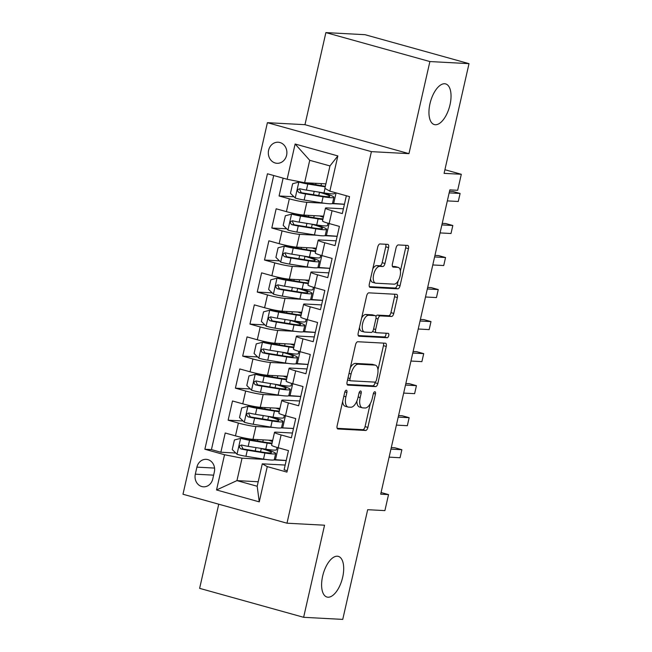 <?xml version="1.0" encoding="UTF-8"?>
<svg xmlns="http://www.w3.org/2000/svg" width="652" height="652" viewBox="0 0 652 652"><rect width="100%" height="100%" fill="white"/><g stroke="black" fill="none" stroke-linecap="round" stroke-linejoin="round"><path stroke-width="0.98" d="M346.302 390.206A2.266 1.059 105.6 0 0 344.729 392.349L337.141 425.756A3.236 1.508 105.6 0 0 337.809 428.959A3.236 1.508 105.6 0 0 337.964 428.983L365.609 430.467A3.236 1.508 105.6 0 0 367.867 427.402L375.454 393.995A2.266 1.059 105.6 0 0 374.981 391.754A2.266 1.059 105.6 0 0 374.876 391.738A2.266 1.059 105.6 0 0 373.303 393.881L372.316 398.209A10.359 4.833 105.6 0 1 365.12 408.005L362.814 407.883A10.359 4.833 105.6 0 1 362.325 407.802A10.359 4.833 105.6 0 1 360.181 397.557L361.167 393.229A2.266 1.059 105.6 0 0 360.695 390.988A2.266 1.059 105.6 0 0 360.589 390.972A2.266 1.059 105.6 0 0 359.016 393.115L358.029 397.443A10.359 4.833 105.6 0 1 350.833 407.239L348.527 407.117A10.359 4.833 105.6 0 1 348.038 407.035A10.359 4.833 105.6 0 1 345.894 396.791L346.88 392.463A2.266 1.059 105.6 0 0 346.408 390.222A2.266 1.059 105.6 0 0 346.302 390.206M435.332 124.744A21.108 9.845 105.6 0 0 449.758 105.836A21.108 9.845 105.6 0 0 445.65 83.912A21.108 9.845 105.6 0 0 444.648 83.749A21.108 9.845 105.6 0 0 430.23 102.657A21.108 9.845 105.6 0 0 434.33 124.581A21.108 9.845 105.6 0 0 435.332 124.744M327.989 597.208A21.108 9.845 105.6 0 0 342.414 578.3A21.108 9.845 105.6 0 0 338.315 556.376A21.108 9.845 105.6 0 0 337.304 556.213A21.108 9.845 105.6 0 0 322.887 575.121A21.108 9.845 105.6 0 0 326.986 597.045A21.108 9.845 105.6 0 0 327.989 597.208M268.608 150.262A10.554 9.291 -86.9 0 0 277.035 163.302A10.554 9.291 -86.9 0 0 286.595 155.266A10.554 9.291 -86.9 0 0 278.168 142.226A10.554 9.291 -86.9 0 0 268.608 150.262M388.576 247.597A3.236 1.508 105.6 0 0 387.907 244.394A3.236 1.508 105.6 0 0 387.753 244.37L380.002 243.954A3.236 1.508 105.6 0 0 377.744 247.018L369.317 284.117A3.236 1.508 105.6 0 0 369.986 287.32A3.236 1.508 105.6 0 0 370.14 287.345L397.793 288.82A3.236 1.508 105.6 0 0 400.043 285.763L408.47 248.665A3.236 1.508 105.6 0 0 407.802 245.462A3.236 1.508 105.6 0 0 407.647 245.437L398.282 244.932A3.236 1.508 105.6 0 0 396.033 247.996L392.422 263.873A3.236 1.508 105.6 0 0 393.091 267.075A3.236 1.508 105.6 0 0 393.246 267.1L397.891 267.344A8.663 4.042 105.6 0 1 398.307 267.418A8.663 4.042 105.6 0 1 399.986 276.407A8.663 4.042 105.6 0 1 394.069 284.166L375.862 283.196A8.663 4.042 105.6 0 1 375.454 283.123A8.663 4.042 105.6 0 1 373.767 274.133A8.663 4.042 105.6 0 1 379.684 266.375L382.724 266.538A3.236 1.508 105.6 0 0 384.973 263.473L388.576 247.597L385.764 246.815A3.236 1.508 105.6 0 0 385.723 244.264M218.746 504.2L199.626 588.348L303.628 617.305L342.748 619.4L367.679 509.693L384.892 510.614L388.535 494.599L380.703 494.175L449.839 189.879L457.663 190.302L461.306 174.28L444.917 169.724M429.888 61.557L325.886 32.6L304.965 124.687L408.967 153.652L429.888 61.557L469.016 63.651L444.085 173.359L461.306 174.28M408.967 153.652L371.404 151.639L286.986 523.206L182.984 494.24L267.401 122.682L371.404 151.639M303.628 617.305L324.549 525.21L286.986 523.206M357.785 341.738A3.236 1.508 105.6 0 0 355.536 344.794L347.1 381.901A3.236 1.508 105.6 0 0 347.769 385.096A3.236 1.508 105.6 0 0 347.923 385.12L375.576 386.603A3.236 1.508 105.6 0 0 377.826 383.539L386.253 346.44A3.236 1.508 105.6 0 0 385.593 343.237A3.236 1.508 105.6 0 0 385.438 343.213L357.785 341.738M358.209 333.009L366.644 295.902A3.236 1.508 105.6 0 1 368.893 292.846L396.546 294.329A3.236 1.508 105.6 0 1 396.693 294.354A3.236 1.508 105.6 0 1 397.361 297.548L393.759 313.433A3.236 1.508 105.6 0 1 391.51 316.489L380.295 315.894A3.236 1.508 105.6 0 0 378.038 318.95L375.65 329.488A3.236 1.508 105.6 0 0 376.318 332.683A3.236 1.508 105.6 0 0 376.473 332.707L388.144 333.335A2.266 1.059 105.6 0 1 388.258 333.351A2.266 1.059 105.6 0 1 388.698 335.707A2.266 1.059 105.6 0 1 387.149 337.736L359.032 336.236A3.236 1.508 105.6 0 1 358.877 336.204A3.236 1.508 105.6 0 1 358.209 333.009M325.886 32.6L365.014 34.695L469.016 63.651M283.123 178.143L279.072 195.975L293.995 196.774M324.199 203.22L306.839 202.291A13.195 1.198 -167.2 0 1 289.333 198.827L286.424 211.639L276.163 208.787L271.794 228.004L286.717 228.803M316.921 235.258L299.561 234.329A13.195 1.198 -167.2 0 1 282.055 230.857L279.146 243.669L268.885 240.816L264.516 260.034L279.439 260.833M309.643 267.287L292.283 266.358A13.195 1.198 -167.2 0 1 274.777 262.895L271.868 275.706L261.607 272.846L257.238 292.063L272.161 292.862M302.365 299.317L285.005 298.388A13.195 1.198 -167.2 0 1 267.499 294.924L264.59 307.736L254.329 304.875L249.96 324.101L264.883 324.9M295.087 331.346L277.728 330.417A13.195 1.198 -167.2 0 1 260.221 326.954L257.312 339.765L247.051 336.913L242.683 356.131L257.605 356.929M287.809 363.384L270.45 362.455A13.195 1.198 -167.2 0 1 252.943 358.983L250.034 371.795L239.773 368.942L235.405 388.16L250.327 388.959M280.531 395.414L263.172 394.484A13.195 1.198 -167.2 0 1 245.665 391.021L242.756 403.832L232.495 400.972L228.135 420.19L238.387 423.05A13.195 1.198 12.8 0 0 255.894 426.514L273.253 427.443M243.049 420.988L228.135 420.19M287.255 470.711L284.093 469.831L288.461 450.613L278.2 447.761A13.195 1.198 12.8 0 1 271.599 445.169L274.508 432.357A13.195 1.198 12.8 0 0 281.118 434.941L291.371 437.802L295.739 418.584L285.478 415.723A13.195 1.198 12.8 0 1 278.877 413.14L281.786 400.328A13.195 1.198 -167.2 0 1 283.408 400.116L299.741 400.996M281.786 400.328A13.195 1.198 -167.2 0 0 288.396 402.912L298.649 405.772L303.017 386.554L292.756 383.694A13.195 1.198 12.8 0 1 286.155 381.11L289.064 368.29A13.195 1.198 -167.2 0 1 290.686 368.087L307.01 368.959M289.064 368.29A13.195 1.198 -167.2 0 0 295.666 370.882L305.927 373.735L310.295 354.517L300.034 351.664A13.195 1.198 12.8 0 1 293.433 349.073L296.342 336.261A13.195 1.198 -167.2 0 1 297.964 336.057L314.288 336.929M296.342 336.261A13.195 1.198 -167.2 0 0 302.944 338.853L313.204 341.705L317.573 322.487L307.312 319.635A13.195 1.198 12.8 0 1 300.711 317.043L303.62 304.231A13.195 1.198 -167.2 0 1 305.242 304.019L321.566 304.9M303.62 304.231A13.195 1.198 -167.2 0 0 310.222 306.815L320.482 309.676L324.851 290.458L314.59 287.597A13.195 1.198 12.8 0 1 307.988 285.014L310.898 272.202A13.195 1.198 -167.2 0 1 312.52 271.99L328.844 272.87M310.898 272.202A13.195 1.198 -167.2 0 0 317.5 274.785L327.76 277.646L332.129 258.428L321.868 255.568A13.195 1.198 12.8 0 1 315.258 252.984L318.176 240.164A13.195 1.198 -167.2 0 1 319.798 239.96L336.122 240.832M318.176 240.164A13.195 1.198 -167.2 0 0 324.777 242.756L335.038 245.608L339.407 226.391L329.146 223.538A13.195 1.198 12.8 0 1 322.536 220.947L325.454 208.135A13.195 1.198 -167.2 0 1 327.076 207.931L343.4 208.803M286.424 211.639A13.195 1.198 12.8 0 0 303.922 215.103L323.628 216.162M332.161 203.652L344.419 204.304M279.146 243.669A13.195 1.198 12.8 0 0 296.644 247.141L316.35 248.192M324.883 235.682L337.149 236.342M271.868 275.706A13.195 1.198 12.8 0 0 289.366 279.17L309.072 280.221M317.605 267.711L329.871 268.371M264.59 307.736A13.195 1.198 12.8 0 0 282.096 311.2L301.794 312.259M310.328 299.741L322.593 300.401M257.312 339.765A13.195 1.198 12.8 0 0 274.818 343.229L294.517 344.289M303.05 331.778L315.315 332.43M250.034 371.795A13.195 1.198 12.8 0 0 267.54 375.267L287.239 376.318M295.772 363.808L308.037 364.468M242.756 403.832A13.195 1.198 12.8 0 0 260.262 407.296L279.961 408.348M288.494 395.837L300.759 396.498M212.739 479.033L214.345 471.983A10.228 8.998 -86.9 0 0 206.179 459.342A10.228 8.998 -86.9 0 0 196.912 467.134L195.315 474.175A10.228 8.998 -86.9 0 0 203.481 486.816A10.228 8.998 -86.9 0 0 212.739 479.033M287.125 179.259L295.128 144.019L337.858 155.918L329.847 191.15L324.867 188.355L329.961 165.934L309.724 160.302L304.631 182.723L287.125 179.259L267.45 173.774L204.867 449.252L224.541 454.729L242.047 458.193L265.975 459.473M329.847 191.15L349.529 196.635L286.937 472.105L267.263 466.62L259.26 501.861L216.537 489.962L224.541 454.729M281.216 427.867L293.481 428.527M273.71 175.518L211.435 449.603L220.857 452.227L225.217 433.001L235.478 435.862A13.195 1.198 12.8 0 0 252.984 439.326L272.683 440.385M292.463 433.026L276.13 432.146A13.195 1.198 12.8 0 0 274.508 432.357M325.454 208.135A13.195 1.198 -167.2 0 0 332.055 210.726L342.316 213.579L346.367 195.755M245.665 391.021L235.405 388.16M252.943 358.983L242.683 356.131M260.221 326.954L249.96 324.101M267.499 294.924L257.238 292.063M274.777 262.895L264.516 260.034M282.055 230.857L271.794 228.004M289.333 198.827L279.072 195.975M304.631 182.723L325.886 183.864M273.938 459.904L286.204 460.556M242.047 458.193L236.945 480.614L257.19 486.253L262.283 463.825L267.263 466.62M258.208 481.755L236.945 480.614L216.537 489.962M285.185 465.055L262.283 463.825M304.965 124.687L267.401 122.682M388.535 494.599L381.086 492.521M286.22 460.499L274.296 459.603L275.666 453.547A25.232 2.298 12.8 0 0 264.174 448.918M275.413 459.921L278.176 447.753M235.771 453.026L220.857 452.227M211.435 449.603L204.867 449.252M293.498 428.462L282.691 427.883L285.454 415.715M282.691 427.883L281.566 427.573L282.944 421.518A25.232 2.298 12.8 0 0 271.452 416.889M300.776 396.432L288.844 395.544L290.221 389.48A25.232 2.298 12.8 0 0 278.722 384.851M289.969 395.854L295.666 370.882M308.054 364.403L296.122 363.514L297.499 357.451A25.232 2.298 12.8 0 0 286 352.822M297.247 363.824L300.01 351.656M315.323 332.373L303.4 331.477M304.517 331.795L310.222 306.815M322.601 300.336L310.678 299.447M311.795 299.757L314.566 287.589M329.879 268.306L317.956 267.418M319.072 267.727L321.843 255.56M337.157 236.277L325.234 235.388M326.35 235.698L329.113 223.53M344.435 204.247L332.512 203.351M333.628 203.668L336.082 192.886M257.19 486.253L259.26 501.861M295.128 144.019L309.724 160.302M337.858 155.918L329.961 165.934M342.634 401.559A10.359 4.833 105.6 0 0 345.226 406.253L348.038 407.035M356.864 401.078A10.359 4.833 105.6 0 0 359.513 407.019L362.325 407.802M337.182 428.307L362.805 429.684A3.236 1.508 105.6 0 0 365.055 426.62L370.263 403.669M377.948 369.863L383.449 345.658A3.236 1.508 105.6 0 0 383.4 343.107M347.149 384.452L372.765 385.821A3.236 1.508 105.6 0 0 375.014 382.757L375.177 382.056M350.042 378.551A2.266 1.059 105.6 0 0 350.507 380.792A2.266 1.059 105.6 0 0 350.613 380.809L374.884 382.113A2.266 1.059 105.6 0 0 376.465 379.969L377.5 375.413A10.359 4.833 105.6 0 0 375.365 365.169A10.359 4.833 105.6 0 0 374.867 365.087L358.274 364.199A10.359 4.833 105.6 0 0 351.078 373.995L350.042 378.551L347.989 377.981M347.549 379.945A2.266 1.059 105.6 0 0 347.695 380.01A2.266 1.059 105.6 0 0 347.801 380.026L350.409 380.752M375.365 365.169L372.553 364.387A10.359 4.833 105.6 0 0 372.056 364.305L374.867 365.087M350.32 367.744A10.359 4.833 105.6 0 1 355.47 363.417L372.056 364.305M375.894 316.416A3.236 1.508 105.6 0 1 377.484 315.112L388.698 315.707A3.236 1.508 105.6 0 0 390.947 312.65L394.558 296.766A3.236 1.508 105.6 0 0 394.509 294.215M372.83 331.118A3.236 1.508 105.6 0 0 373.506 331.901A3.236 1.508 105.6 0 0 373.661 331.925M358.258 335.56L384.338 336.954A2.266 1.059 105.6 0 0 385.642 335.641A2.266 1.059 105.6 0 0 385.943 333.221M368.657 315.266A8.663 4.042 105.6 0 0 362.74 323.025A8.663 4.042 105.6 0 0 364.419 332.023A8.663 4.042 105.6 0 0 364.835 332.088L371.249 332.43A3.236 1.508 105.6 0 0 373.498 329.366L375.894 318.836A3.236 1.508 105.6 0 0 375.226 315.633A3.236 1.508 105.6 0 0 375.071 315.609L368.657 315.266L365.845 314.484A8.663 4.042 105.6 0 0 361.632 317.94M359.464 327.483A8.663 4.042 105.6 0 0 361.607 331.24L364.419 332.023M372.561 314.908A3.236 1.508 105.6 0 0 372.414 314.851A3.236 1.508 105.6 0 0 372.259 314.826L375.071 315.609M365.845 314.484L372.259 314.826M372.789 268.828A8.663 4.042 105.6 0 1 376.872 265.592L379.912 265.755A3.236 1.508 105.6 0 0 382.162 262.691L385.764 246.815M370.523 278.812A8.663 4.042 105.6 0 0 372.642 282.34L375.454 283.123M398.307 267.418L395.495 266.635A8.663 4.042 105.6 0 0 395.079 266.562L397.891 267.344M392.463 266.423L395.079 266.562M400.418 270.947L405.658 247.874A3.236 1.508 105.6 0 0 405.617 245.323M369.366 286.668L394.982 288.037A3.236 1.508 105.6 0 0 397.231 284.981L398.152 280.93M272.088 443.026A20.945 1.907 12.8 0 1 264.802 442.227L242.813 438.446L240.775 438.331L234.427 439.97L232.242 449.578L237.141 454.354A8.745 0.799 12.8 0 0 245.934 456.286L263.514 459.106A25.232 2.298 12.8 0 0 274.288 459.636M240.775 438.331A8.745 0.799 12.8 0 0 249.577 440.271L267.157 443.091A25.232 2.298 12.8 0 0 271.917 443.759M272.569 440.899A25.232 2.298 12.8 0 0 270.702 440.279M272.406 441.624A20.945 1.907 12.8 0 0 268.567 440.165M389.122 457.142L400.059 457.728L401.876 449.717L394.851 447.761L391.298 447.574M260.539 451.836L261.281 448.568A10.391 0.945 -167.2 0 1 260.392 448.315M277.059 447.427L276.546 449.701A25.232 2.298 -167.2 0 1 265.772 449.171L248.192 446.359A8.745 0.799 -167.2 0 1 241.696 445.014C238.982 445.683 238.689 446.962 240.824 448.861A8.745 0.799 12.8 0 0 247.32 450.198L264.899 453.018A25.232 2.298 12.8 0 0 275.666 453.547M261.281 448.568A20.945 1.907 -167.2 0 1 271.485 452.594A20.945 1.907 -167.2 0 1 262.544 452.154L243.074 448.983L241.631 446.066M401.876 449.717L390.939 449.13M279.366 410.996A20.945 1.907 12.8 0 1 272.08 410.198L250.091 406.416L248.053 406.302L241.705 407.94L239.52 417.549L244.418 422.317A8.745 0.799 12.8 0 0 253.212 424.256L270.792 427.076A25.232 2.298 12.8 0 0 281.566 427.598M248.053 406.302A8.745 0.799 12.8 0 0 256.855 408.242L274.435 411.053A25.232 2.298 12.8 0 0 279.195 411.722M279.847 408.861A25.232 2.298 12.8 0 0 277.98 408.242M279.684 409.595A20.945 1.907 12.8 0 0 275.845 408.128M396.4 425.112L407.337 425.699L409.154 417.688L402.129 415.731L398.576 415.544M267.817 419.806L268.559 416.538A10.391 0.945 -167.2 0 1 267.67 416.278M284.337 415.397L283.824 417.671A25.232 2.298 -167.2 0 1 273.049 417.141L255.47 414.322A8.745 0.799 -167.2 0 1 248.974 412.985C246.26 413.645 245.967 414.933 248.102 416.832A8.745 0.799 12.8 0 0 254.598 418.168L272.177 420.988A25.232 2.298 12.8 0 0 282.944 421.518M268.559 416.538A20.945 1.907 -167.2 0 1 278.763 420.564A20.945 1.907 -167.2 0 1 269.822 420.124L250.352 416.954L248.901 414.028M409.154 417.688L398.217 417.101M286.644 378.959A20.945 1.907 12.8 0 1 279.358 378.168L257.369 374.378L255.331 374.272L248.982 375.911L246.798 385.519L251.688 390.287A8.745 0.799 12.8 0 0 260.49 392.227L278.07 395.039A25.232 2.298 12.8 0 0 288.844 395.568M255.331 374.272A8.745 0.799 12.8 0 0 264.133 376.204L281.705 379.024A25.232 2.298 12.8 0 0 286.472 379.692M287.125 376.832A25.232 2.298 12.8 0 0 285.258 376.212M286.962 377.565A20.945 1.907 12.8 0 0 283.123 376.098M403.678 393.083L414.615 393.661L416.432 385.658L409.407 383.702L405.846 383.506M275.095 387.777L275.837 384.501A10.391 0.945 -167.2 0 1 274.948 384.248M291.615 383.368L291.094 385.642A25.232 2.298 -167.2 0 1 280.327 385.112L262.748 382.292A8.745 0.799 -167.2 0 1 256.252 380.955C253.538 381.616 253.245 382.895 255.372 384.802A8.745 0.799 12.8 0 0 261.876 386.139L279.455 388.959A25.232 2.298 12.8 0 0 290.221 389.48M275.837 384.501A20.945 1.907 -167.2 0 1 286.041 388.535A20.945 1.907 -167.2 0 1 277.1 388.095L257.63 384.916L256.179 381.999M416.432 385.658L405.495 385.071M293.913 346.929A20.945 1.907 12.8 0 1 286.635 346.13L264.647 342.349L262.609 342.243L256.26 343.881L254.076 353.49L258.966 358.258A8.745 0.799 12.8 0 0 267.768 360.189L285.348 363.009A25.232 2.298 12.8 0 0 296.122 363.539M262.609 342.243A8.745 0.799 12.8 0 0 271.403 344.174L288.983 346.994A25.232 2.298 12.8 0 0 293.75 347.663M294.402 344.802A25.232 2.298 12.8 0 0 292.536 344.183M294.231 345.536A20.945 1.907 12.8 0 0 290.401 344.069M410.956 361.045L421.893 361.632L423.71 353.628L416.685 351.672L413.123 351.477M282.373 355.739L283.115 352.471A10.391 0.945 -167.2 0 1 282.226 352.219M298.893 351.338L298.372 353.612A25.232 2.298 -167.2 0 1 287.605 353.082L270.026 350.263A8.745 0.799 -167.2 0 1 263.53 348.926C260.816 349.586 260.523 350.866 262.65 352.765A8.745 0.799 12.8 0 0 269.154 354.109L286.733 356.921A25.232 2.298 12.8 0 0 297.499 357.451M283.115 352.471A20.945 1.907 -167.2 0 1 293.318 356.505A20.945 1.907 -167.2 0 1 284.378 356.065L264.908 352.887L263.457 349.969M423.71 353.628L412.773 353.042M301.191 314.9A20.945 1.907 12.8 0 1 293.913 314.101L271.925 310.319L269.887 310.205L263.538 311.843L261.354 321.452L266.244 326.228A8.745 0.799 12.8 0 0 275.046 328.16L292.626 330.98A25.232 2.298 12.8 0 0 303.4 331.509L304.777 325.421A25.232 2.298 12.8 0 0 293.278 320.792M269.887 310.205A8.745 0.799 12.8 0 0 278.681 312.145L296.261 314.965A25.232 2.298 12.8 0 0 301.028 315.633M301.68 312.773A25.232 2.298 12.8 0 0 299.806 312.153M301.509 313.498A20.945 1.907 12.8 0 0 297.679 312.039M418.234 329.015L429.171 329.602L430.988 321.591L423.963 319.635L420.401 319.447M289.651 323.71L290.393 320.442A10.391 0.945 -167.2 0 1 289.504 320.189M306.171 319.301L305.649 321.575A25.232 2.298 -167.2 0 1 294.883 321.045L277.304 318.233A8.745 0.799 -167.2 0 1 270.8 316.888C268.094 317.557 267.801 318.836 269.928 320.735A8.745 0.799 12.8 0 0 276.432 322.072L294.011 324.892A25.232 2.298 12.8 0 0 304.777 325.421M290.393 320.442A20.945 1.907 -167.2 0 1 300.596 324.468A20.945 1.907 -167.2 0 1 291.656 324.028L272.186 320.857L270.735 317.94M430.988 321.591L420.051 321.012M308.469 282.87A20.945 1.907 12.8 0 1 301.191 282.072L279.195 278.29L277.165 278.176L270.816 279.814L268.632 289.423L273.522 294.191A8.745 0.799 12.8 0 0 282.324 296.13L299.904 298.95A25.232 2.298 12.8 0 0 310.67 299.472L312.055 293.392A25.232 2.298 12.8 0 0 300.556 288.763M277.165 278.176A8.745 0.799 12.8 0 0 285.959 280.115L303.539 282.927A25.232 2.298 12.8 0 0 308.306 283.596M308.958 280.735A25.232 2.298 12.8 0 0 307.084 280.115M308.787 281.468A20.945 1.907 12.8 0 0 304.957 280.001M425.512 296.986L436.449 297.573L438.266 289.561L431.241 287.605L427.679 287.418M296.929 291.68L297.671 288.412A10.391 0.945 -167.2 0 1 296.782 288.151M313.449 287.271L312.927 289.545A25.232 2.298 -167.2 0 1 302.161 289.015L284.582 286.195A8.745 0.799 -167.2 0 1 278.078 284.859C275.372 285.527 275.079 286.807 277.206 288.706A8.745 0.799 12.8 0 0 283.702 290.042L301.281 292.862A25.232 2.298 12.8 0 0 312.055 293.392M297.671 288.412A20.945 1.907 -167.2 0 1 307.874 292.438A20.945 1.907 -167.2 0 1 298.934 291.998L279.463 288.828L278.013 285.902M438.266 289.561L427.329 288.975M315.747 250.833A20.945 1.907 12.8 0 1 308.469 250.042L286.472 246.252L284.443 246.146L278.094 247.784L275.91 257.393L280.8 262.161A8.745 0.799 12.8 0 0 289.602 264.101L307.182 266.912A25.232 2.298 12.8 0 0 317.948 267.442L319.333 261.354A25.232 2.298 12.8 0 0 307.834 256.725M284.443 246.146A8.745 0.799 12.8 0 0 293.237 248.078L310.817 250.898A25.232 2.298 12.8 0 0 315.584 251.566M316.236 248.705A25.232 2.298 12.8 0 0 314.362 248.086M316.065 249.439A20.945 1.907 12.8 0 0 312.235 247.972M432.781 264.957L443.727 265.535L445.544 257.532L438.519 255.576L434.957 255.38M304.207 259.651L304.949 256.375A10.391 0.945 -167.2 0 1 304.06 256.122M320.727 255.242L320.205 257.516A25.232 2.298 -167.2 0 1 309.439 256.986L291.86 254.166A8.745 0.799 -167.2 0 1 285.356 252.829C282.642 253.489 282.357 254.769 284.484 256.676A8.745 0.799 12.8 0 0 290.979 258.013L308.559 260.833A25.232 2.298 12.8 0 0 319.333 261.354M304.949 256.375A20.945 1.907 -167.2 0 1 315.152 260.409A20.945 1.907 -167.2 0 1 306.212 259.969L286.733 256.79L285.291 253.872M445.544 257.532L434.607 256.945M323.025 218.803A20.945 1.907 12.8 0 1 315.747 218.004L293.75 214.223L291.721 214.117L285.364 215.755L283.188 225.364L288.078 230.132A8.745 0.799 12.8 0 0 296.88 232.063L314.46 234.883A25.232 2.298 12.8 0 0 325.226 235.413L326.611 229.325A25.232 2.298 12.8 0 0 315.112 224.695M291.721 214.117A8.745 0.799 12.8 0 0 300.515 216.048L318.094 218.868A25.232 2.298 12.8 0 0 322.862 219.537M323.514 216.676A25.232 2.298 12.8 0 0 321.64 216.056M323.343 217.409A20.945 1.907 12.8 0 0 319.513 215.942M440.059 232.919L451.005 233.506L452.822 225.502L445.797 223.546L442.235 223.351M311.485 227.613L312.226 224.345A10.391 0.945 -167.2 0 1 311.338 224.092M327.997 223.212L327.483 225.486A25.232 2.298 -167.2 0 1 316.709 224.956L299.138 222.136A8.745 0.799 -167.2 0 1 292.634 220.8C289.92 221.46 289.635 222.739 291.762 224.638A8.745 0.799 12.8 0 0 298.257 225.983L315.837 228.795A25.232 2.298 12.8 0 0 326.611 229.325M312.226 224.345A20.945 1.907 -167.2 0 1 322.43 228.379A20.945 1.907 -167.2 0 1 313.49 227.939L294.011 224.761L292.569 221.843M452.822 225.502L441.885 224.916M325.332 186.317A20.945 1.907 12.8 0 1 323.025 185.975L301.028 182.193L298.999 182.079L292.642 183.717L290.458 193.326L295.356 198.102A8.745 0.799 12.8 0 0 304.158 200.034L321.738 202.853A25.232 2.298 12.8 0 0 332.504 203.383L333.889 197.295A25.232 2.298 12.8 0 0 322.39 192.666M298.999 182.079A8.745 0.799 12.8 0 0 307.793 184.019L325.218 186.814M447.337 200.889L458.283 201.476L460.1 193.465L453.075 191.509L449.513 191.321M318.755 195.584L319.504 192.316A10.391 0.945 -167.2 0 1 318.616 192.063M334.957 192.576L334.761 193.448A25.232 2.298 -167.2 0 1 323.987 192.919L306.407 190.107A8.745 0.799 -167.2 0 1 299.912 188.762C297.198 189.43 296.913 190.71 299.04 192.609A8.745 0.799 12.8 0 0 305.535 193.946L323.115 196.765A25.232 2.298 12.8 0 0 333.889 197.295M319.504 192.316A20.945 1.907 -167.2 0 1 329.708 196.342A20.945 1.907 -167.2 0 1 320.768 195.91L301.289 192.731L299.847 189.814M460.1 193.465L449.163 192.886M306.839 202.291L303.922 215.103M299.561 234.329L296.644 247.141M292.283 266.358L289.366 279.17M285.005 298.388L282.096 311.2M277.728 330.417L274.818 343.229M270.45 362.455L267.54 375.267M263.172 394.484L260.262 407.296M255.894 426.514L252.984 439.326M281.118 434.941L278.2 447.761M332.055 210.726L329.146 223.538M324.777 242.756L321.868 255.568M317.5 274.785L314.59 287.597M302.944 338.853L300.034 351.664M288.396 402.912L285.478 415.723M238.387 423.05L235.478 435.862M213.62 475.161L195.315 474.175M214.549 468.079L196.912 467.134M343.848 396.22L345.894 396.791M359.138 392.667L361.167 393.229M358.135 396.986L360.181 397.557M373.425 393.433L375.454 393.995M365.055 426.62L367.867 427.402M362.805 429.684L365.609 430.467M344.851 391.901L346.88 392.463M383.449 345.658L386.253 346.44M375.014 382.757L377.826 383.539M372.765 385.821L375.576 386.603M355.47 363.417L358.274 364.199M349.032 373.425L351.078 373.995M394.558 296.766L397.361 297.548M390.947 312.65L393.759 313.433M388.698 315.707L391.51 316.489M377.484 315.112L380.295 315.894M375.976 318.38L378.038 318.95M373.604 328.918L375.65 329.488M384.338 336.954L387.149 337.736M382.162 262.691L384.973 263.473M379.912 265.755L382.724 266.538M376.872 265.592L379.684 266.375M405.658 247.874L408.47 248.665M397.231 284.981L400.043 285.763M394.982 288.037L397.793 288.82M240.621 438.372L237.018 454.232M262.797 441.909L263.253 439.88M264.899 453.018L263.514 459.106M267.157 443.091L265.772 449.171M247.32 450.198L245.934 456.286M249.577 440.271L248.192 446.359M243.074 448.983L240.824 448.861M247.89 406.343L244.288 422.203M270.075 409.872L270.531 407.842M272.177 420.988L270.792 427.076M274.435 411.053L273.049 417.141M254.598 418.168L253.212 424.256M256.855 408.242L255.47 414.322M250.352 416.954L248.102 416.832M255.168 374.313L251.566 390.165M277.353 377.842L277.809 375.813M279.455 388.959L278.07 395.039M281.705 379.024L280.327 385.112M261.876 386.139L260.49 392.227M264.133 376.204L262.748 382.292M257.63 384.916L255.372 384.802M262.446 342.284L258.844 358.135M284.631 345.813L285.087 343.783M286.733 356.921L285.348 363.009M288.983 346.994L287.605 353.082M269.154 354.109L267.768 360.189M271.403 344.174L270.026 350.263M264.908 352.887L262.65 352.765M269.724 310.246L266.122 326.106M291.909 313.783L292.365 311.754M294.011 324.892L292.626 330.98M296.261 314.965L294.883 321.045M276.432 322.072L275.046 328.16M278.681 312.145L277.304 318.233M272.186 320.857L269.928 320.735M277.002 278.217L273.4 294.076M299.178 281.745L299.643 279.716M301.281 292.862L299.904 298.95M303.539 282.927L302.161 289.015M283.702 290.042L282.324 296.13M285.959 280.115L284.582 286.195M279.463 288.828L277.206 288.706M284.28 246.187L280.678 262.039M306.456 249.716L306.921 247.687M308.559 260.833L307.182 266.912M310.817 250.898L309.439 256.986M290.979 258.013L289.602 264.101M293.237 248.078L291.86 254.166M286.733 256.79L284.484 256.676M291.558 214.158L287.956 230.009M313.734 217.686L314.199 215.657M315.837 228.795L314.46 234.883M318.094 218.868L316.709 224.956M298.257 225.983L296.88 232.063M300.515 216.048L299.138 222.136M294.011 224.761L291.762 224.638M298.836 182.12L295.234 197.98M321.012 185.657L321.477 183.628M323.115 196.765L321.738 202.853M325.006 188.436L323.987 192.919M305.535 193.946L304.158 200.034M307.793 184.019L306.407 190.107M301.289 192.731L299.04 192.609M347.695 380.01L350.507 380.792M373.506 331.901L376.318 332.683M372.414 314.851L375.226 315.633M255.983 447.606L255.217 450.98M257.809 439.587L257.475 441.054M263.261 415.577L262.495 418.951M265.087 407.557L264.753 409.024M270.539 383.539L269.773 386.921M272.357 375.519L272.031 376.986M277.817 351.51L277.051 354.892M279.635 343.49L279.3 344.957M285.095 319.48L284.329 322.854M286.913 311.46L286.578 312.927M292.373 287.45L291.607 290.825M294.191 279.431L293.856 280.898M299.651 255.413L298.877 258.795M301.468 247.393L301.134 248.86M306.929 223.383L306.155 226.766M308.746 215.364L308.412 216.831M314.199 191.354L313.433 194.728M316.024 183.334L315.69 184.801"/></g></svg>
